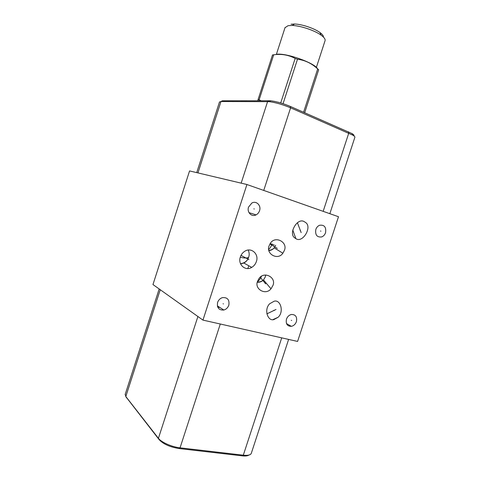 <?xml version="1.0" encoding="UTF-8"?>
<svg xmlns="http://www.w3.org/2000/svg" width="480" height="480" viewBox="0 0 480 480"><rect width="100%" height="100%" fill="white"/><g stroke="black" fill="none" stroke-linecap="round" stroke-linejoin="round"><path stroke-width="0.72" d="M202.95 320.1L297.594 341.436L338.49 216.732L246.924 184.512L189.564 170.928L152.964 284.55L202.95 320.1L246.924 184.512M329.844 213.69L354.876 137.292C355.038 136.8 354.342 136.08 352.782 135.138L290.592 107.826C282.714 104.556 275.628 102.504 269.328 101.67L220.974 101.526L219.48 102.042M353.82 135.822C354.354 135.384 353.772 134.646 352.068 133.602L290.298 106.422C283.092 103.422 276.594 101.544 270.816 100.794L222.438 100.77L220.974 101.526L197.952 172.914M248.232 250.044C249.258 252.498 249.456 254.676 248.832 256.584L248.568 257.55C247.722 259.998 246.138 261.822 243.822 263.022L240.6 263.916M240.354 256.962C241.14 254.628 242.526 252.786 244.512 251.442C251.088 246.726 259.266 254.016 256.368 261.564C255.504 264.108 253.956 266.046 251.724 267.384C245.28 271.494 237.558 264.378 240.354 256.962M126.024 396.912L159.27 439.8C163.476 444.168 170.082 447.084 179.076 448.542L242.268 455.85C245.478 456.192 247.698 455.928 248.928 455.046M257.55 281.292L258.984 278.55C264.144 270.732 276.534 277.476 272.94 285.456L271.002 288.804C265.56 295.77 254.148 288.978 257.55 281.292M269.124 245.766L270.246 243.462C275.052 235.164 288.096 242.136 284.382 250.416L282.87 253.242C277.806 260.802 265.578 253.83 269.124 245.766M294.834 237.948C288.156 233.874 297.096 217.452 304.116 221.562L305.64 222.534C312.432 226.908 302.742 243.468 295.89 238.668L294.834 237.948M274.164 301.224C280.452 299.25 284.268 311.706 278.136 317.256L273.93 319.566C267.834 321.618 263.676 309.6 269.67 303.756L274.164 301.224M296.424 321.612C295.446 324.21 293.766 325.788 291.372 326.34C287.244 326.298 285.606 323.916 286.458 319.188C287.406 316.644 289.038 315.078 291.36 314.484C295.59 314.442 297.276 316.818 296.424 321.612M228.828 305.178C227.916 307.686 226.254 309.3 223.86 310.026C218.886 310.332 216.798 307.806 217.596 302.442C218.478 300.018 220.062 298.422 222.36 297.648C227.472 297.204 229.632 299.712 228.828 305.178M259.53 210.732C258.876 212.628 257.724 214.008 256.068 214.872C251.658 217.308 246.678 212.208 248.556 207.078L251.856 203.022C256.338 200.382 261.438 205.578 259.53 210.732M325.56 232.698C324.816 234.78 323.544 236.19 321.732 236.922C317.016 237.492 315.042 235.002 315.822 229.458C316.542 227.43 317.778 226.038 319.53 225.282C324.336 224.622 326.34 227.094 325.56 232.698M261.522 276.246C260.106 279.144 258.768 280.872 257.502 281.43M272.064 244.008C271.236 246.372 270.114 248.142 268.704 249.306M125.226 394.272L125.814 396.534L158.424 438.3C161.37 442.314 171.864 446.97 180.048 447.834L243.306 455.19C247.836 455.646 250.494 455.058 251.262 453.42L288.618 339.414M257.862 100.722L258.042 99.666L258.588 99.654L261.102 100.716M283.056 103.692L297.504 59.202C305.094 60.222 311.826 63.468 317.688 68.928L303.594 112.218M304.686 112.698L318.66 69.768L317.688 68.928M317.556 68.808C314.796 62.946 285.714 52.632 276.468 54.3M259.176 99.66L273.702 54.798L272.52 54.942L258.042 99.666M273.702 54.798C281.454 53.712 288.606 54.93 295.164 58.452L297.504 59.202M280.716 102.96L295.164 58.452M285.012 27.708L288.078 25.686L292.17 25.458C300.504 25.674 314.754 30.462 321.156 35.196C324.258 37.464 325.554 39.33 325.032 40.788L316.362 67.41M291.042 24.228L294.636 24.018C301.938 24.192 314.334 28.356 319.932 32.52C322.392 34.314 323.556 35.838 323.442 37.092M248.232 259.2L248.604 259.362M248.928 259.548L241.002 255.402M265.104 283.296L265.488 283.482M265.698 283.866L260.184 277.242M276.606 248.028L277.002 248.184M277.272 248.388L269.934 243.96M300.042 230.16L300.456 230.292M301.152 232.602L297.402 222.708M273.852 310.308L274.242 310.524M276.03 309.462L266.874 313.86M291.264 320.292L291.66 320.514M223.062 303.708L223.416 303.924M253.878 208.854L254.262 208.974M320.496 231.018L320.928 231.15M270.138 243.624L274.32 245.082M269.232 100.704L267.6 101.574L241.164 183.15M290.298 106.422L290.592 107.826L263.742 190.434M240.252 257.298C244.656 258.228 247.452 258.222 248.652 257.292M217.566 306.678L219.522 307.272M217.656 306.918L220.146 307.668M265.656 274.986L265.284 276.954L263.496 279.924C261.774 281.64 259.704 282.42 257.286 282.264M268.92 250.638C271.044 250.422 272.808 249.498 274.2 247.866L275.598 245.334M242.268 455.85L243.306 455.19L281.712 337.854M179.076 448.542L180.048 447.834L220.29 324.012M159.27 439.8L158.424 438.3L197.898 316.512M126.582 397.89L125.814 396.534L160.248 289.734M348.39 131.754L348.768 133.128L323.166 211.338M270.816 100.794L269.328 101.67M248.766 265.752L247.86 268.53M251.724 267.384L243.822 263.022M240.474 263.622C243.408 263.34 245.736 262.074 247.452 259.842M257.364 281.94C259.746 282.15 261.792 281.478 263.496 279.924L271.002 288.804M268.848 250.314C270.996 250.2 272.784 249.384 274.2 247.866L282.87 253.242M295.89 238.668L292.77 230.04M278.136 317.256L272.892 319.638M291.372 326.34L286.494 323.568M223.86 310.026L217.362 305.898M256.068 214.872L249 212.646M159.174 288.966L125.13 394.572M196.722 172.626L219.522 101.898M352.068 133.602L352.782 135.138M276.396 54.312L285.114 27.39M294.636 24.018L292.17 25.458M319.932 32.52L321.156 35.196"/></g></svg>
